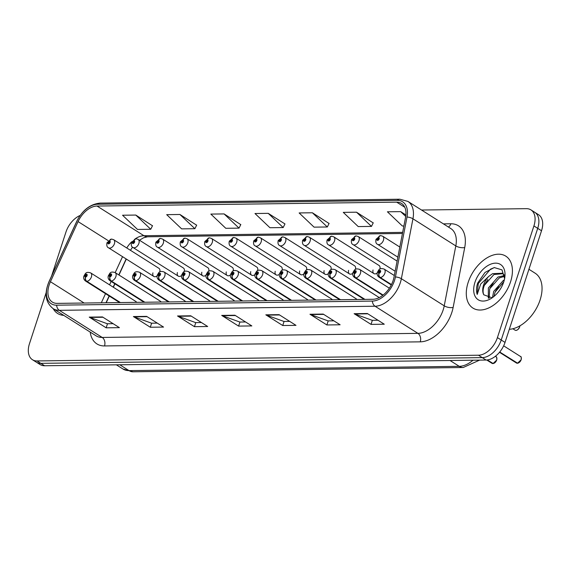 <?xml version="1.0" encoding="UTF-8"?>
<svg xmlns="http://www.w3.org/2000/svg" width="571" height="571" viewBox="0 0 571 571"><rect width="100%" height="100%" fill="white"/><g stroke="black" fill="none" stroke-linecap="round" stroke-linejoin="round"><path stroke-width="0.86" d="M379.893 269.091A4.804 2.998 -57.7 0 0 379.037 265.472L333.799 236.858A4.804 2.998 122.3 0 1 334.542 240.869A4.804 2.998 122.3 0 1 328.668 244.973C327.112 244.374 326.583 242.696 327.09 239.934L331.437 236.266A3.198 2.277 86 0 0 329.546 238.121A1.599 0.999 -57.7 0 0 328.018 239.592A1.599 0.999 -57.7 0 0 328.646 241.033A1.599 0.999 -57.7 0 0 330.224 239.563A1.599 0.999 -57.7 0 0 329.638 238.121L329.331 238.992A0.642 0.4 122.3 0 1 328.775 240.12A0.642 0.4 122.3 0 1 329.289 238.999L329.546 238.121M355.44 269.412A4.804 2.998 -57.7 0 0 354.584 265.786L309.339 237.172A4.804 2.998 122.3 0 1 310.089 241.19A4.804 2.998 122.3 0 1 304.207 245.287C302.651 244.695 302.13 243.01 302.63 240.248L306.984 236.587A3.198 2.277 86 0 0 305.092 238.442A1.599 0.999 -57.7 0 0 303.558 239.906A1.599 0.999 -57.7 0 0 304.186 241.347A1.599 0.999 -57.7 0 0 305.763 239.877A1.599 0.999 -57.7 0 0 305.185 238.442L304.871 239.313A0.642 0.4 122.3 0 1 304.322 240.434A0.642 0.4 122.3 0 1 304.835 239.313L305.092 238.442M330.98 269.726A4.804 2.998 -57.7 0 0 330.124 266.107L284.886 237.493A4.804 2.998 122.3 0 1 285.628 241.504A4.804 2.998 122.3 0 1 279.754 245.609C278.198 245.009 277.67 243.332 278.177 240.569L282.524 236.901A3.198 2.277 86 0 0 280.632 238.757A1.599 0.999 -57.7 0 0 279.105 240.227A1.599 0.999 -57.7 0 0 279.733 241.661A1.599 0.999 -57.7 0 0 281.31 240.198A1.599 0.999 -57.7 0 0 280.732 238.757L280.418 239.627A0.642 0.4 122.3 0 1 279.861 240.755A0.642 0.4 122.3 0 1 280.375 239.627L280.632 238.757M306.527 270.047A4.804 2.998 -57.7 0 0 305.671 266.421L260.433 237.807A4.804 2.998 122.3 0 1 261.175 241.819A4.804 2.998 122.3 0 1 255.294 245.923C253.738 245.33 253.217 243.646 253.717 240.883L258.071 237.222A3.198 2.277 86 0 0 256.179 239.078A1.599 0.999 -57.7 0 0 254.645 240.541A1.599 0.999 -57.7 0 0 255.273 241.983A1.599 0.999 -57.7 0 0 256.85 240.512A1.599 0.999 -57.7 0 0 256.272 239.078L255.958 239.948A0.642 0.4 122.3 0 1 255.408 241.069A0.642 0.4 122.3 0 1 255.922 239.948L256.179 239.078M282.074 270.361A4.804 2.998 -57.7 0 0 281.21 266.743L235.973 238.121A4.804 2.998 122.3 0 1 236.715 242.14A4.804 2.998 122.3 0 1 230.841 246.237C229.285 245.644 228.757 243.967 229.264 241.205L233.61 237.536A3.198 2.277 86 0 0 231.719 239.392A1.599 0.999 -57.7 0 0 230.192 240.862A1.599 0.999 -57.7 0 0 230.82 242.297A1.599 0.999 -57.7 0 0 232.397 240.834A1.599 0.999 -57.7 0 0 231.819 239.392L231.505 240.263A0.642 0.4 122.3 0 1 230.948 241.383A0.642 0.4 122.3 0 1 231.462 240.263L231.719 239.392M257.614 270.683A4.804 2.998 -57.7 0 0 256.757 267.057L211.52 238.442A4.804 2.998 122.3 0 1 212.262 242.454A4.804 2.998 122.3 0 1 206.381 246.558C204.832 245.958 204.304 244.281 204.803 241.519L209.157 237.857A3.198 2.277 86 0 0 207.266 239.713A1.599 0.999 -57.7 0 0 205.731 241.176A1.599 0.999 -57.7 0 0 206.359 242.618A1.599 0.999 -57.7 0 0 207.937 241.148A1.599 0.999 -57.7 0 0 207.359 239.706L207.045 240.584A0.642 0.4 122.3 0 1 206.495 241.704A0.642 0.4 122.3 0 1 207.009 240.584L207.266 239.713M233.161 270.997A4.804 2.998 -57.7 0 0 232.297 267.378L187.06 238.757A4.804 2.998 122.3 0 1 187.802 242.775A4.804 2.998 122.3 0 1 181.928 246.872C180.372 246.279 179.844 244.602 180.35 241.833L184.697 238.171A3.198 2.277 86 0 0 182.806 240.027A1.599 0.999 -57.7 0 0 181.278 241.49A1.599 0.999 -57.7 0 0 181.906 242.932A1.599 0.999 -57.7 0 0 183.484 241.462A1.599 0.999 -57.7 0 0 182.906 240.027L182.592 240.898A0.642 0.4 122.3 0 1 182.035 242.018A0.642 0.4 122.3 0 1 182.549 240.898L182.806 240.027M208.7 271.311A4.804 2.998 -57.7 0 0 207.844 267.692L162.607 239.078A4.804 2.998 122.3 0 1 163.349 243.089A4.804 2.998 122.3 0 1 157.468 247.193C155.919 246.593 155.391 244.916 155.89 242.154L160.244 238.485A3.198 2.277 86 0 0 158.353 240.341A1.599 0.999 -57.7 0 0 156.818 241.811A1.599 0.999 -57.7 0 0 157.446 243.253A1.599 0.999 -57.7 0 0 159.024 241.783A1.599 0.999 -57.7 0 0 158.445 240.341L158.131 241.212A0.642 0.4 122.3 0 1 157.582 242.34A0.642 0.4 122.3 0 1 158.096 241.212L158.353 240.341M184.247 271.632A4.804 2.998 -57.7 0 0 183.384 268.006L138.146 239.392A4.804 2.998 122.3 0 1 138.889 243.41A4.804 2.998 122.3 0 1 133.014 247.507C131.458 246.915 130.93 245.23 131.437 242.468L135.784 238.806A3.198 2.277 86 0 0 133.892 240.662A1.599 0.999 -57.7 0 0 132.365 242.125A1.599 0.999 -57.7 0 0 132.993 243.567A1.599 0.999 -57.7 0 0 134.57 242.097A1.599 0.999 -57.7 0 0 133.992 240.662L133.678 241.533A0.642 0.4 122.3 0 1 133.122 242.654A0.642 0.4 122.3 0 1 133.635 241.533L133.892 240.662M159.787 271.946A4.804 2.998 -57.7 0 0 158.931 268.327L113.693 239.713A4.804 2.998 122.3 0 1 114.436 243.724A4.804 2.998 122.3 0 1 108.554 247.821C107.005 247.229 106.477 245.551 106.977 242.789L111.331 239.121A3.198 2.277 86 0 0 109.439 240.976A1.599 0.999 -57.7 0 0 107.905 242.447A1.599 0.999 -57.7 0 0 108.533 243.881A1.599 0.999 -57.7 0 0 110.117 242.418A1.599 0.999 -57.7 0 0 109.532 240.976L109.218 241.847A0.642 0.4 122.3 0 1 108.668 242.968A0.642 0.4 122.3 0 1 109.182 241.847L109.439 240.976M356.747 299.497A4.804 2.998 -57.7 0 0 356.011 298.662L310.774 270.047A4.804 2.998 122.3 0 1 311.516 274.059A4.804 2.998 122.3 0 1 306.927 278.462A3.198 2.277 -94 0 1 305.671 274.216A1.599 0.999 -57.7 0 0 307.198 272.752A1.599 0.999 -57.7 0 0 306.57 271.311A1.599 0.999 -57.7 0 0 304.993 272.781A1.599 0.999 -57.7 0 0 305.571 274.223L305.885 273.352A0.642 0.4 122.3 0 1 306.434 272.224A0.642 0.4 122.3 0 1 305.92 273.345L305.671 274.216M332.286 299.811A4.804 2.998 -57.7 0 0 331.558 298.983L286.321 270.361A4.804 2.998 122.3 0 1 287.063 274.38A4.804 2.998 122.3 0 1 282.474 278.776A3.198 2.277 -94 0 1 281.21 274.537A1.599 0.999 -57.7 0 0 282.738 273.066A1.599 0.999 -57.7 0 0 282.11 271.632A1.599 0.999 -57.7 0 0 280.532 273.102A1.599 0.999 -57.7 0 0 281.118 274.537L281.432 273.666A0.642 0.4 122.3 0 1 281.981 272.545A0.642 0.4 122.3 0 1 281.467 273.666L281.21 274.537M307.833 300.132A4.804 2.998 -57.7 0 0 307.098 299.297L261.861 270.683A4.804 2.998 122.3 0 1 262.603 274.694A4.804 2.998 122.3 0 1 258.013 279.098A3.198 2.277 -94 0 1 256.757 274.851A1.599 0.999 -57.7 0 0 258.285 273.388A1.599 0.999 -57.7 0 0 257.657 271.946A1.599 0.999 -57.7 0 0 256.079 273.416A1.599 0.999 -57.7 0 0 256.657 274.858L256.971 273.98A0.642 0.4 122.3 0 1 257.521 272.859A0.642 0.4 122.3 0 1 257.007 273.98L256.757 274.851M283.373 300.446A4.804 2.998 -57.7 0 0 282.645 299.611L237.408 270.997A4.804 2.998 122.3 0 1 238.15 275.015A4.804 2.998 122.3 0 1 233.56 279.412A3.198 2.277 -94 0 1 232.297 275.172A1.599 0.999 -57.7 0 0 233.832 273.702A1.599 0.999 -57.7 0 0 233.196 272.267A1.599 0.999 -57.7 0 0 231.619 273.73A1.599 0.999 -57.7 0 0 232.204 275.172L232.518 274.301A0.642 0.4 122.3 0 1 233.068 273.181A0.642 0.4 122.3 0 1 232.554 274.301L232.297 275.172M258.92 300.76A4.804 2.998 -57.7 0 0 258.185 299.932L212.947 271.318A4.804 2.998 122.3 0 1 213.69 275.329A4.804 2.998 122.3 0 1 209.1 279.726A3.198 2.277 -94 0 1 207.844 275.486A1.599 0.999 -57.7 0 0 209.371 274.023A1.599 0.999 -57.7 0 0 208.743 272.581A1.599 0.999 -57.7 0 0 207.166 274.051A1.599 0.999 -57.7 0 0 207.744 275.486L208.058 274.615A0.642 0.4 122.3 0 1 208.608 273.495A0.642 0.4 122.3 0 1 208.094 274.615L207.844 275.486M234.46 301.081A4.804 2.998 -57.7 0 0 233.732 300.246L188.494 271.632A4.804 2.998 122.3 0 1 189.237 275.65A4.804 2.998 122.3 0 1 184.647 280.047A3.198 2.277 -94 0 1 183.384 275.807A1.599 0.999 -57.7 0 0 184.918 274.337A1.599 0.999 -57.7 0 0 184.283 272.895A1.599 0.999 -57.7 0 0 182.706 274.365A1.599 0.999 -57.7 0 0 183.291 275.807L183.605 274.936A0.642 0.4 122.3 0 1 184.155 273.809A0.642 0.4 122.3 0 1 183.641 274.936L183.605 274.936M210.007 301.395A4.804 2.998 -57.7 0 0 209.272 300.567L164.034 271.946A4.804 2.998 122.3 0 1 164.776 275.964A4.804 2.998 122.3 0 1 160.187 280.361A3.198 2.277 -94 0 1 158.931 276.121A1.599 0.999 -57.7 0 0 160.458 274.658A1.599 0.999 -57.7 0 0 159.83 273.216A1.599 0.999 -57.7 0 0 158.253 274.687A1.599 0.999 -57.7 0 0 158.831 276.121L159.145 275.251A0.642 0.4 122.3 0 1 159.694 274.13A0.642 0.4 122.3 0 1 159.188 275.251L158.931 276.121M185.546 301.716A4.804 2.998 -57.7 0 0 184.818 300.881L139.581 272.267A4.804 2.998 122.3 0 1 140.323 276.278A4.804 2.998 122.3 0 1 135.734 280.682A3.198 2.277 -94 0 1 134.471 276.435A1.599 0.999 -57.7 0 0 136.005 274.972A1.599 0.999 -57.7 0 0 135.377 273.53A1.599 0.999 -57.7 0 0 133.792 275.001A1.599 0.999 -57.7 0 0 134.378 276.443L134.692 275.565A0.642 0.4 122.3 0 1 135.241 274.444A0.642 0.4 122.3 0 1 134.727 275.565L134.692 275.565M161.093 302.03A4.804 2.998 -57.7 0 0 160.358 301.202L115.121 272.581A4.804 2.998 122.3 0 1 115.87 276.6A4.804 2.998 122.3 0 1 111.274 280.996A3.198 2.277 -94 0 1 110.017 276.757A1.599 0.999 -57.7 0 0 111.545 275.286A1.599 0.999 -57.7 0 0 110.917 273.852A1.599 0.999 -57.7 0 0 109.339 275.315A1.599 0.999 -57.7 0 0 109.918 276.757L110.232 275.886A0.642 0.4 122.3 0 1 110.781 274.765A0.642 0.4 122.3 0 1 110.274 275.886L110.232 275.886M136.633 302.352A4.804 2.998 -57.7 0 0 135.905 301.517L90.668 272.902A4.804 2.998 122.3 0 1 91.41 276.914A4.804 2.998 122.3 0 1 86.821 281.31A3.198 2.277 -94 0 1 85.557 277.071A1.599 0.999 -57.7 0 0 87.092 275.607A1.599 0.999 -57.7 0 0 86.464 274.166A1.599 0.999 -57.7 0 0 84.879 275.636A1.599 0.999 -57.7 0 0 85.464 277.071L85.778 276.2A0.642 0.4 122.3 0 1 86.328 275.079A0.642 0.4 122.3 0 1 85.814 276.2L85.557 277.071M126.312 259.056L118.975 275.015M114.921 283.823L113.351 287.249M109.297 296.049L106.22 302.744M373.034 270.004A4.804 2.998 -57.7 0 0 373.905 273.588A4.804 2.998 -57.7 0 0 377.224 273.059M348.581 270.326A4.804 2.998 -57.7 0 0 349.445 273.902A4.804 2.998 -57.7 0 0 352.764 273.381M324.121 270.64A4.804 2.998 -57.7 0 0 324.992 274.223A4.804 2.998 -57.7 0 0 328.311 273.695M299.668 270.961A4.804 2.998 -57.7 0 0 300.532 274.537A4.804 2.998 -57.7 0 0 303.858 274.016M275.208 271.275A4.804 2.998 -57.7 0 0 276.079 274.858A4.804 2.998 -57.7 0 0 279.397 274.33M250.755 271.589A4.804 2.998 -57.7 0 0 251.625 275.172A4.804 2.998 -57.7 0 0 254.944 274.644M226.294 271.91A4.804 2.998 -57.7 0 0 227.165 275.486A4.804 2.998 -57.7 0 0 230.484 274.965M201.841 272.224A4.804 2.998 -57.7 0 0 202.712 275.807A4.804 2.998 -57.7 0 0 206.031 275.279M177.381 272.545A4.804 2.998 -57.7 0 0 178.252 276.121A4.804 2.998 -57.7 0 0 181.571 275.6M152.928 272.859A4.804 2.998 -57.7 0 0 153.799 276.443A4.804 2.998 -57.7 0 0 157.118 275.914M510.545 281.838A30.727 19.171 -57.7 0 0 505.778 256.143A30.727 19.171 -57.7 0 0 468.163 282.388A30.727 19.171 -57.7 0 0 472.931 308.083A30.727 19.171 -57.7 0 0 510.545 281.838A30.727 19.171 -57.7 0 0 505.778 256.143A30.727 19.171 -57.7 0 0 468.163 282.388A30.727 19.171 -57.7 0 0 472.931 308.083A30.727 19.171 -57.7 0 0 510.545 281.838M393.141 280.489A20.485 12.776 122.3 0 1 372.934 299.283L57.207 303.379A20.485 12.776 122.3 0 1 52.339 302.08A20.485 12.776 122.3 0 1 50.434 281.717L78.084 221.598A20.485 12.776 122.3 0 1 97.02 206.038L396.681 202.155A20.485 12.776 122.3 0 1 401.549 203.454A20.485 12.776 122.3 0 1 405.567 217.351L393.983 277.263A20.485 12.776 122.3 0 1 393.141 280.489M394.511 280.475A22.469 14.018 -57.7 0 0 395.439 276.935L407.016 217.023A22.469 14.018 -57.7 0 0 397.273 200.35L97.612 204.232A22.469 14.018 -57.7 0 0 76.835 221.298L49.185 281.424A22.469 14.018 -57.7 0 0 56.615 305.185L372.342 301.088A22.469 14.018 -57.7 0 0 394.511 280.475M530.937 209.885L538.546 214.703A19.207 11.984 -57.7 0 1 541.522 230.755L505.028 342.414A19.207 11.984 -57.7 0 1 486.078 360.037L44.631 365.754A19.207 11.984 -57.7 0 1 40.063 364.541L36.258 362.135A19.207 11.984 -57.7 0 0 40.827 363.349L482.274 357.624A19.207 11.984 -57.7 0 0 501.224 340.009L537.718 228.35A19.207 11.984 -57.7 0 0 534.741 212.291A19.207 11.984 -57.7 0 1 537.718 228.35L501.224 340.009A19.207 11.984 -57.7 0 1 482.274 357.624L40.827 363.349A19.207 11.984 -57.7 0 1 36.258 362.135L32.454 359.723A19.207 11.984 -57.7 0 0 37.015 360.943L478.469 355.219A19.207 11.984 -57.7 0 0 497.42 337.604L533.914 225.945A19.207 11.984 -57.7 0 0 530.937 209.885A19.207 11.984 -57.7 0 0 526.369 208.672L421.526 210.028M113.129 323.678L107.384 323.757L89.854 317.419A5.118 3.712 -90.7 0 1 89.247 317.119L106.156 327.818L119.403 327.647L102.487 316.948L89.247 317.119M107.484 323.75L106.156 327.818M157.275 323.107L151.529 323.179L133.999 316.848A5.118 3.712 -90.7 0 1 133.393 316.548L150.301 327.247L163.549 327.076L146.633 316.377L133.393 316.548M151.629 323.179L150.301 327.247M201.42 322.536L195.675 322.608L178.145 316.277A5.118 3.712 -90.7 0 1 177.538 315.977L194.447 326.676L207.694 326.505L190.778 315.806L177.538 315.977M195.774 322.608L194.447 326.676M378.002 320.245L372.256 320.324L354.727 313.986A5.118 3.712 -90.7 0 1 354.12 313.686L371.029 324.385L384.276 324.214L367.36 313.515L354.12 313.686M372.356 320.317L371.029 324.385M333.857 320.816L328.111 320.895L310.581 314.557A5.118 3.712 -90.7 0 1 309.974 314.257L326.883 324.956L340.13 324.785L323.215 314.086L309.974 314.257M328.211 320.895L326.883 324.956M289.711 321.387L283.965 321.466L266.436 315.135A5.118 3.712 -90.7 0 1 265.829 314.828L282.738 325.527L295.985 325.356L279.069 314.657L265.829 314.828M284.065 321.466L282.738 325.527M245.566 321.965L239.82 322.037L222.29 315.706A5.118 3.712 -90.7 0 1 221.684 315.406L238.592 326.098L251.84 325.927L234.924 315.235L221.684 315.406M239.92 322.037L238.592 326.098M53.224 308.697A30.727 19.171 -57.7 0 0 57.607 313.465A30.727 19.171 -57.7 0 0 63.795 315.385A30.727 19.171 -57.7 0 1 57.607 313.465A30.727 19.171 -57.7 0 1 53.224 308.697M46.151 292.666L29.478 343.671A19.207 11.984 -57.7 0 0 32.454 359.723M80.154 215.453A19.207 11.984 -57.7 0 0 65.972 232.012L51.576 276.05M196.624 225.188L179.936 214.489L166.696 214.66L181.642 228.871L194.889 228.7L196.681 225.081M152.478 225.759L135.791 215.06L122.551 215.231L137.497 229.442L150.744 229.271L152.536 225.652M329.06 223.475L312.373 212.769L299.133 212.94L314.079 227.151L327.326 226.98L329.117 223.361M373.206 222.897L356.518 212.198L343.278 212.369L358.224 226.58L371.471 226.409L373.263 222.79M405.902 214.939L400.664 211.627L387.423 211.798L402.369 226.009L403.897 225.988M240.769 224.617L224.082 213.918L210.842 214.089L225.788 228.3L239.035 228.129L240.826 224.51M268.227 213.347L254.987 213.518L269.933 227.722L283.18 227.551L284.972 223.932L268.227 213.347L283.18 227.551M312.373 212.769L327.326 226.98M356.518 212.198L371.471 226.409M400.664 211.627L405.724 216.438M224.082 213.918L239.035 228.129M179.936 214.489L194.889 228.7M135.791 215.06L150.744 229.271M517.255 363.249L516.42 362.992A3.84 2.398 -57.7 0 0 517.219 363.235L517.347 363.17M517.569 363.17L499.725 352.022M391.463 284.572L380.3 277.506A3.198 2.277 -94 0 1 379.037 273.266A1.599 0.999 -57.7 0 0 380.564 271.803A1.599 0.999 -57.7 0 0 379.936 270.361A1.599 0.999 -57.7 0 0 378.359 271.832A1.599 0.999 -57.7 0 0 378.944 273.266L379.251 272.396A0.642 0.4 122.3 0 1 379.808 271.275A0.642 0.4 122.3 0 1 379.294 272.396L379.251 272.396M378.944 273.266A3.198 2.355 92.6 0 0 380.008 277.513A4.804 2.998 122.3 0 1 379.008 277.213L391.271 284.965M391.399 284.715L380.008 277.513M379.294 272.396L379.037 273.266M517.219 363.235L499.646 352.121M380.579 235.637A3.198 2.277 86 0 0 380.35 235.637A3.198 2.277 86 0 0 378.459 237.493A1.599 0.999 -57.7 0 0 376.931 238.956A1.599 0.999 -57.7 0 0 377.559 240.398A1.599 0.999 -57.7 0 0 379.137 238.928A1.599 0.999 -57.7 0 0 378.552 237.486L378.238 238.364A0.642 0.4 122.3 0 1 377.688 239.485A0.642 0.4 122.3 0 1 378.202 238.364L378.459 237.493M378.552 237.486A3.198 2.355 -87.4 0 1 380.814 235.63L382.713 236.223A4.804 2.998 122.3 0 1 383.455 240.234A4.804 2.998 122.3 0 1 377.581 244.338C376.025 243.738 375.497 242.061 376.003 239.299L380.35 235.637M492.802 363.563L491.966 363.313A3.84 2.398 -57.7 0 0 492.766 363.556L492.887 363.491M493.116 363.491L487.299 359.944M383.112 295.079L355.84 277.827A3.198 2.277 -94 0 1 354.584 273.588A1.599 0.999 -57.7 0 0 356.111 272.117A1.599 0.999 -57.7 0 0 355.483 270.683A1.599 0.999 -57.7 0 0 353.906 272.146A1.599 0.999 -57.7 0 0 354.484 273.588L354.798 272.717A0.642 0.4 122.3 0 1 355.348 271.589A0.642 0.4 122.3 0 1 354.834 272.717L354.798 272.717M354.484 273.588A3.198 2.355 92.6 0 0 355.555 277.827A4.804 2.998 122.3 0 1 354.555 277.527L382.748 295.364M382.984 295.178L355.555 277.827M354.834 272.717L354.584 273.588M492.766 363.556L487.099 359.973M364.969 299.39L331.387 278.141A3.198 2.277 -94 0 1 330.124 273.902A1.599 0.999 -57.7 0 0 331.651 272.438A1.599 0.999 -57.7 0 0 331.023 270.997A1.599 0.999 -57.7 0 0 329.446 272.467A1.599 0.999 -57.7 0 0 330.031 273.902L330.345 273.031A0.642 0.4 122.3 0 1 330.894 271.91A0.642 0.4 122.3 0 1 330.381 273.031L330.124 273.902M330.031 273.902A3.198 2.355 92.6 0 0 331.094 278.148A4.804 2.998 122.3 0 1 330.095 277.841L364.17 299.397M364.683 299.39L331.094 278.148M340.516 299.704L306.927 278.462M305.571 274.223A3.198 2.355 92.6 0 0 306.641 278.462A4.804 2.998 122.3 0 1 305.642 278.163L339.716 299.718M340.223 299.711L306.641 278.462M316.056 300.025L282.474 278.776M281.118 274.537A3.198 2.355 92.6 0 0 282.181 278.784A4.804 2.998 122.3 0 1 281.182 278.477L315.256 300.032M315.77 300.025L282.181 278.784M356.118 235.951A3.198 2.277 86 0 0 355.897 235.951A3.198 2.277 86 0 0 353.999 237.807A1.599 0.999 -57.7 0 0 352.471 239.27A1.599 0.999 -57.7 0 0 353.099 240.712A1.599 0.999 -57.7 0 0 354.677 239.242A1.599 0.999 -57.7 0 0 354.099 237.807L353.784 238.678A0.642 0.4 122.3 0 1 353.235 239.799A0.642 0.4 122.3 0 1 353.749 238.678L353.999 237.807M354.099 237.807A3.198 2.355 -87.4 0 1 356.354 235.944L358.253 236.537A4.804 2.998 122.3 0 1 359.002 240.555A4.804 2.998 122.3 0 1 353.121 244.652C351.565 244.06 351.044 242.382 351.543 239.613L355.897 235.951M329.638 238.121A3.198 2.355 -87.4 0 1 331.901 236.266L333.799 236.858M305.185 238.442A3.198 2.355 -87.4 0 1 307.448 236.58L309.339 237.172M509.318 329.296A32.005 19.971 -57.7 0 0 540.095 299.961A32.005 19.971 -57.7 0 0 535.127 273.195L528.932 269.276M492.473 297.42L493.737 291.331L503.344 280.447L504.314 279.968M493.922 296.463L495.078 292.181L503.786 281.81M488.326 298.19L488.369 287.934L497.976 277.049L504.507 275.543M489.176 298.212L489.711 288.783L499.318 277.899L504.593 276.357M504.621 278.548L501.973 269.869L494.258 267.563L484.986 272.46L477.663 283.116C476.293 287.427 476.143 291.203 477.213 294.436L480.689 284.037L488.697 276.443A14.468 9.029 -57.7 0 0 483.601 284.915A14.468 9.029 -57.7 0 0 483.801 294.807C482.695 292.273 482.873 289.133 484.344 285.386L493.951 274.501L503.044 273.702M488.697 276.443L492.609 273.652L502.394 273.238L504.457 275.236M503.75 281.924A20.87 13.019 -57.7 0 0 504.857 277.049A20.87 13.019 -57.7 0 0 493.63 263.338A20.87 13.019 -57.7 0 0 474.958 282.302A20.87 13.019 -57.7 0 0 476.864 298.697A20.87 13.019 -57.7 0 0 491.417 298.298A20.87 13.019 -57.7 0 0 503.75 281.924M483.801 294.807L491.767 297.691M477.213 294.436L478.291 283.516L490.546 269.148L494.443 267.535M484.729 284.494L487.898 279.519M490.096 287.891L493.265 282.909M495.464 291.289L498.64 286.307M291.603 300.339L258.013 279.098M256.657 274.858A3.198 2.355 92.6 0 0 257.728 279.098A4.804 2.998 122.3 0 1 256.729 278.798L290.803 300.346M291.31 300.346L257.728 279.098M267.142 300.653L233.56 279.412M232.204 275.172A3.198 2.355 92.6 0 0 233.268 279.412A4.804 2.998 122.3 0 1 232.269 279.112L266.343 300.667M266.857 300.66L233.268 279.412M242.689 300.974L209.1 279.726M207.744 275.486A3.198 2.355 92.6 0 0 208.815 279.733A4.804 2.998 122.3 0 1 207.815 279.433L241.89 300.981M242.397 300.974L208.815 279.733M280.732 238.757A3.198 2.355 -87.4 0 1 282.988 236.901L284.886 237.493M256.272 239.078A3.198 2.355 -87.4 0 1 258.535 237.215L260.433 237.807M231.819 239.392A3.198 2.355 -87.4 0 1 234.074 237.529L235.973 238.121M218.229 301.288L184.647 280.047M183.291 275.807A3.198 2.355 92.6 0 0 184.354 280.047A4.804 2.998 122.3 0 1 183.362 279.747L217.43 301.302M217.944 301.295L184.354 280.047M183.641 274.936L183.384 275.807M193.776 301.609L160.187 280.361M158.831 276.121A3.198 2.355 92.6 0 0 159.901 280.368A4.804 2.998 122.3 0 1 158.902 280.061L192.977 301.616M193.483 301.609L159.901 280.368M169.316 301.923L135.734 280.682M134.378 276.443A3.198 2.355 92.6 0 0 135.441 280.682A4.804 2.998 122.3 0 1 134.449 280.382L168.516 301.938M169.03 301.931L135.441 280.682M134.727 275.565L134.471 276.435M144.863 302.245L111.274 280.996M109.918 276.757A3.198 2.355 92.6 0 0 110.988 281.003A4.804 2.998 122.3 0 1 109.989 280.696L144.063 302.252M144.57 302.245L110.988 281.003M110.274 275.886L110.017 276.757M120.402 302.559L86.821 281.31M85.464 277.071A3.198 2.355 92.6 0 0 86.528 281.317A4.804 2.998 122.3 0 1 85.536 281.018L119.603 302.566M120.117 302.566L86.528 281.317M207.359 239.706A3.198 2.355 -87.4 0 1 209.621 237.85L211.52 238.442M182.906 240.027A3.198 2.355 -87.4 0 1 185.161 238.164L187.06 238.757M158.445 240.341A3.198 2.355 -87.4 0 1 160.708 238.485L162.607 239.078M133.992 240.662A3.198 2.355 -87.4 0 1 136.248 238.799L138.146 239.392M109.532 240.976A3.198 2.355 -87.4 0 1 111.795 239.113L113.693 239.713M443.417 223.875L450.84 223.775A32.005 19.971 122.3 0 1 464.723 247.521L453.138 307.434A32.005 19.971 122.3 0 1 420.249 341.843L104.522 345.94A6.402 4.632 89.3 0 0 102.195 337.447L417.922 333.357A25.602 15.974 -57.7 0 0 443.182 309.867A25.602 15.974 -57.7 0 0 444.231 305.828L455.815 245.915A25.602 15.974 -57.7 0 0 450.797 228.543L407.922 201.42A25.602 15.974 122.3 0 1 412.947 218.8A6.402 2.655 -169.1 0 0 407.016 217.023M104.522 345.94A32.005 19.971 122.3 0 1 90.211 332.094M96.106 335.827A25.602 15.974 -57.7 0 0 102.195 337.447L59.32 310.331A25.602 15.974 122.3 0 1 53.239 308.704L96.106 335.827M464.723 247.521A6.402 2.655 10.9 0 1 455.815 245.915L412.947 218.8L401.363 278.712A25.602 15.974 122.3 0 1 400.307 282.745A25.602 15.974 122.3 0 1 375.047 306.234A6.402 4.632 -90.7 0 1 372.342 301.088M395.439 276.935A6.402 2.655 -169.1 0 1 401.363 278.712L444.231 305.828A6.402 2.655 10.9 0 0 453.138 307.434M407.922 201.42L399.857 199.215A6.402 4.632 89.3 0 0 397.273 200.35M97.612 204.232A6.402 4.632 -90.7 0 1 100.196 203.098C90.197 204.061 82.367 210.164 76.707 221.412L49.056 281.532C44.067 293.523 45.459 302.58 53.239 308.704M56.615 305.185A6.402 4.632 89.3 0 0 59.32 310.331L375.047 306.234L417.922 333.357A6.402 4.632 89.3 0 1 420.249 341.843M37.015 360.943L44.631 365.754M478.469 355.219L486.078 360.037M497.42 337.604L505.028 342.414M533.914 225.945L541.522 230.755M448.399 227.03A6.402 4.632 89.3 0 0 450.84 223.775M97.02 206.038L143.949 235.723A20.485 12.776 -57.7 0 0 135.177 238.892M131.744 241.719A20.485 12.776 -57.7 0 0 126.769 247.985M78.084 221.598L108.233 240.669M50.434 281.717L84.123 303.03M122.537 256.665L115.192 272.631M111.145 281.432L109.568 284.858M105.521 293.658L101.317 302.808M396.681 202.155L404.81 207.294M402.662 232.368L143.949 235.723A11.52 8.344 89.3 0 0 147.518 236.779L143.557 237.8L139.46 240.22M222.29 315.706L235.402 315.535M266.436 315.135L279.547 314.964M310.581 314.557L323.693 314.393M354.727 313.986L367.838 313.814M178.145 316.277L191.256 316.106M133.999 316.848L147.111 316.677M89.854 317.419L102.966 317.248M119.817 364.783L129.039 370.615A12.805 9.272 89.3 0 0 133.007 371.785L122.958 368.994A25.602 15.974 -57.7 0 0 129.039 370.615L459.248 366.332A25.602 15.974 -57.7 0 0 473.016 360.201M450.027 360.501L459.248 366.332A12.805 9.272 89.3 0 0 463.217 367.503L133.007 371.785M517.454 363.235A3.84 2.398 -57.7 0 0 521.123 359.716A3.84 2.398 -57.7 0 0 520.531 356.504C521.159 356.297 521.373 357.382 521.159 359.759L517.497 363.249M521.323 358.859A3.712 2.32 122.3 0 1 521.137 359.723M394.318 275.529L384.147 269.098A4.804 2.998 122.3 0 1 384.89 273.109A4.804 2.998 122.3 0 1 380.3 277.506M521.123 359.773A3.712 2.32 122.3 0 1 518.889 362.706M519.945 325.813L519.724 326.883C518.061 329.881 516.477 330.959 514.992 330.124A3.84 2.398 -57.7 0 0 519.696 326.84A3.84 2.398 -57.7 0 0 519.91 325.834M519.689 326.897A3.712 2.32 122.3 0 1 517.462 329.831M519.888 325.984A3.712 2.32 122.3 0 1 519.703 326.848M492.994 363.549A3.84 2.398 -57.7 0 0 496.67 360.03A3.84 2.398 -57.7 0 0 496.071 356.818C496.706 356.618 496.913 357.696 496.699 360.073L493.037 363.563M496.87 359.173A3.712 2.32 122.3 0 1 496.677 360.037M389.372 288.191L359.687 269.412A4.804 2.998 122.3 0 1 360.429 273.43A4.804 2.998 122.3 0 1 355.84 277.827M496.663 360.087A3.712 2.32 122.3 0 1 494.436 363.02M379.251 297.577L335.234 269.733A4.804 2.998 122.3 0 1 335.976 273.745A4.804 2.998 122.3 0 1 331.387 278.141M399.857 199.215L100.196 203.098M402.448 233.475L147.518 236.779M132.558 247.172L130.431 250.298M126.148 258.949L118.804 274.915M114.757 283.716L113.179 287.142M109.132 295.942L106.006 302.744M479.619 360.115L463.217 367.503M122.958 368.994L116.37 364.826M520.531 356.504L503.658 345.833M384.147 269.098C378.88 267.414 378.816 270.326 377.431 272.174C376.703 274.08 377.231 275.764 379.008 277.213M516.42 362.992L499.497 352.293M514.992 330.124L512.829 328.753M397.866 257.171L377.581 244.338M399.828 247.05L382.713 236.223M496.071 356.818L495.307 356.34M359.687 269.412C354.427 267.728 354.363 270.64 352.978 272.488C352.25 274.401 352.771 276.079 354.555 277.527M491.966 363.313L486.735 360.001M335.234 269.733C329.967 268.042 329.902 270.954 328.518 272.81C327.79 274.715 328.318 276.393 330.095 277.841M310.774 270.047C305.514 268.363 305.449 271.275 304.065 273.124C303.337 275.036 303.858 276.714 305.642 278.163M286.321 270.361C281.06 268.677 280.989 271.589 279.604 273.445C278.876 275.35 279.405 277.028 281.182 278.477M395.146 271.239L353.121 244.652M397.109 261.111L358.253 236.537M373.905 273.588L328.668 244.973M349.445 273.902L304.207 245.287M261.861 270.683C256.6 268.998 256.536 271.91 255.151 273.759C254.423 275.665 254.944 277.349 256.729 278.798M237.408 270.997C232.147 269.312 232.076 272.224 230.691 274.073C229.963 275.986 230.491 277.663 232.269 279.112M212.947 271.318C207.687 269.633 207.623 272.538 206.238 274.394C205.51 276.3 206.038 277.984 207.815 279.433M324.992 274.223L279.754 245.609M300.532 274.537L255.294 245.923M276.079 274.858L230.841 246.237M188.494 271.632C183.234 269.947 183.17 272.859 181.778 274.708C181.05 276.621 181.578 278.298 183.362 279.747M164.034 271.946C158.774 270.261 158.709 273.174 157.325 275.029C156.597 276.935 157.125 278.612 158.902 280.061M139.581 272.267C134.321 270.583 134.256 273.495 132.865 275.343C132.137 277.256 132.665 278.933 134.449 280.382M115.121 272.581C109.86 270.897 109.796 273.809 108.411 275.657C107.683 277.57 108.212 279.248 109.989 280.696M90.668 272.902C85.407 271.218 85.343 274.13 83.951 275.979C83.223 277.884 83.751 279.569 85.536 281.018M251.625 275.172L206.381 246.558M227.165 275.486L181.928 246.872M202.712 275.807L157.468 247.193M178.252 276.121L133.014 247.507M153.799 276.443L108.554 247.821"/></g></svg>

